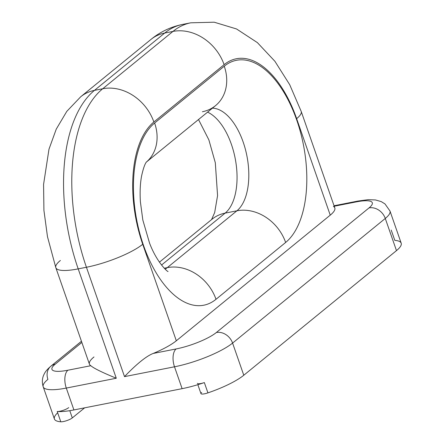<?xml version="1.0" encoding="UTF-8"?>
<svg xmlns="http://www.w3.org/2000/svg" width="444" height="444" viewBox="0 0 444 444"><rect width="100%" height="100%" fill="white"/><g stroke="black" fill="none" stroke-linecap="round" stroke-linejoin="round"><path stroke-width="0.67" d="M60.39 260.462A44.067 10.023 -19.2 0 0 55.822 267.671L89.422 364.163A44.067 10.023 160.8 0 0 90.831 365.712C93.656 368.237 102.142 372.416 116.284 378.238C102.142 372.416 93.656 368.237 90.831 365.712L67.921 370.213A13.992 7.215 78.9 0 0 66.295 388.067A13.992 7.215 -101.1 0 1 67.921 370.213A31.48 7.16 -19.2 0 1 55.2 364.202A13.992 11.555 -129.2 0 0 50.832 366.228A13.992 11.555 50.8 0 1 55.2 364.202L81.857 342.441L55.2 364.202A31.48 7.16 -19.2 0 0 67.921 370.213L90.831 365.712A44.067 10.023 160.8 0 1 93.989 356.954M333.405 206.393A44.067 10.023 160.8 0 1 330.242 215.151L176.323 340.77A44.067 10.023 160.8 0 1 153.219 353.446L176.129 348.945A31.48 7.16 -19.2 0 0 216.339 332.523L369.036 207.903A31.48 7.16 -19.2 0 0 356.316 201.887L334.215 206.232M57.665 412.803A45.466 10.34 -19.2 0 0 60.8 421.8L57.215 411.505A6.993 1.593 -19.2 0 0 63.098 410.367A6.993 1.593 -19.2 0 0 68.72 407.62A6.993 1.593 160.8 0 1 63.098 410.367A6.993 1.593 160.8 0 1 57.215 411.505A45.466 10.34 -19.2 0 0 73.909 409.94L182.123 388.666A45.466 10.34 -19.2 0 0 204.196 382.634M197.375 383.327A6.993 1.593 -19.2 0 0 204.345 382.584L207.931 392.873L204.345 382.584A45.466 10.34 160.8 0 1 182.123 388.666L174.503 366.794A45.466 10.34 -19.2 0 0 232.584 343.079L243.784 375.241A45.466 10.34 160.8 0 1 207.931 392.873A6.993 1.593 160.8 0 1 200.96 393.617L197.846 384.682M55.822 267.671L47.48 236.691L43.923 210.356L43.573 184.399L48.99 149.173L56.244 129.154L66.794 111.372L80.725 96.759L150.96 39.433A44.067 36.408 50.8 0 1 164.713 33.045L94.472 90.371A44.067 36.408 -129.2 0 0 80.725 96.759A44.067 36.408 50.8 0 1 94.472 90.371A139.904 72.133 78.9 0 0 78.2 268.881A139.904 72.133 -101.1 0 1 94.472 90.371L102.708 88.756A139.904 72.133 78.9 0 0 86.43 267.26L78.2 268.881L116.284 378.238L66.295 388.067L73.909 409.94L182.123 388.666L174.503 366.794L124.514 376.623L86.43 267.26A44.067 10.023 -19.2 0 0 142.724 244.272L176.323 340.77L142.724 244.272A95.832 49.412 -101.1 0 1 153.868 121.995L224.109 64.669L153.868 121.995A44.067 36.408 -129.2 0 0 102.708 88.756L172.949 31.43A44.067 36.408 50.8 0 1 224.109 64.669A44.067 36.408 -129.2 0 0 172.949 31.43L164.713 33.045A44.067 36.408 -129.2 0 0 150.96 39.433C160.212 31.851 170.735 26.851 182.534 24.431A139.904 72.133 78.9 0 0 164.713 33.045A139.904 72.133 -101.1 0 1 182.534 24.431L190.765 22.811A139.904 72.133 78.9 0 0 172.949 31.43A139.904 72.133 -101.1 0 1 190.765 22.811L214.202 22.2L236.535 28.96L257.387 42.618L274.919 61.305L289.71 84.699L301.21 111.444L334.809 207.942A44.067 10.023 160.8 0 1 330.242 215.151L296.642 118.653A95.832 49.412 78.9 0 0 224.109 64.669A95.832 49.412 -101.1 0 1 296.642 118.653A44.067 10.023 -19.2 0 0 301.21 111.444A44.067 10.023 160.8 0 1 296.642 118.653L330.242 215.151L176.323 340.77A44.067 10.023 160.8 0 1 153.219 353.446C144.788 356.637 132.784 367.915 124.514 376.623L86.43 267.26L78.2 268.881A44.067 10.023 160.8 0 1 55.822 267.671A44.067 10.023 -19.2 0 0 78.2 268.881L116.284 378.238L66.295 388.067L73.909 409.94A45.466 10.34 160.8 0 1 57.215 411.505L60.8 421.8A6.993 1.593 -19.2 0 0 66.683 420.657A6.993 1.593 -19.2 0 0 72.3 417.909L84.66 407.825L72.3 417.909A6.993 1.593 160.8 0 1 66.683 420.657A6.993 1.593 160.8 0 1 60.8 421.8A45.466 10.34 160.8 0 1 54.407 418.981L43.207 386.818A45.466 10.34 -19.2 0 0 66.295 388.067A45.466 10.34 160.8 0 1 43.207 386.818C41.253 380.358 43.229 375.807 44.189 374.064C45.21 371.761 47.425 369.153 50.832 366.228A13.992 11.555 -129.2 0 0 47.919 379.381A45.466 10.34 -19.2 0 0 43.207 386.818M201.687 392.474A6.993 1.593 -19.2 0 0 201.998 394.056A6.993 1.593 -19.2 0 0 207.931 392.873A45.466 10.34 -19.2 0 0 243.784 375.241L396.481 250.621A45.466 10.34 -19.2 0 0 394.799 240.365L391.214 230.075M69.78 410.672L72.3 417.909L69.78 410.672M216.006 299.295L285.636 242.468A95.832 49.412 78.9 0 0 296.781 120.191A95.832 49.412 78.9 0 0 224.253 66.206L154.623 123.032A95.832 49.412 78.9 0 0 143.479 245.31A95.832 49.412 78.9 0 0 216.006 299.295A41.969 34.671 -129.2 0 0 167.277 267.638L236.907 210.806A53.863 27.772 78.9 0 0 246.026 151.859A53.863 27.772 78.9 0 0 212.443 108.158A53.863 27.772 78.9 0 1 246.026 151.859A53.863 27.772 78.9 0 1 236.907 210.806A41.969 34.671 50.8 0 1 285.636 242.468A41.969 34.671 -129.2 0 0 236.907 210.806L167.277 267.638A41.969 34.671 50.8 0 1 216.006 299.295A95.832 49.412 -101.1 0 1 143.479 245.31A95.832 49.412 -101.1 0 1 154.623 123.032A41.969 34.671 50.8 0 1 146.381 162.066A41.969 34.671 -129.2 0 0 154.623 123.032L224.253 66.206A95.832 49.412 -101.1 0 1 296.781 120.191A95.832 49.412 -101.1 0 1 285.636 242.468L216.006 299.295M164.713 33.045L94.472 90.371L102.708 88.756L172.949 31.43L164.713 33.045M142.724 244.272A44.067 10.023 160.8 0 1 86.43 267.26A139.904 72.133 -101.1 0 1 102.708 88.756A44.067 36.408 50.8 0 1 153.868 121.995A95.832 49.412 78.9 0 0 142.724 244.272M174.503 366.794L124.514 376.623C132.784 367.915 144.788 356.637 153.219 353.446L176.129 348.945A13.992 7.215 78.9 0 0 174.503 366.794A13.992 7.215 -101.1 0 1 176.129 348.945A31.48 7.16 -19.2 0 0 216.339 332.523A13.992 11.555 50.8 0 1 232.584 343.079A45.466 10.34 160.8 0 1 174.503 366.794M216.339 332.523L369.036 207.903A13.992 11.555 50.8 0 1 385.275 218.454L232.584 343.079A13.992 11.555 -129.2 0 0 216.339 332.523M334.049 205.755L358.097 201.027L368.181 199.683L375.441 199.944L381.246 201.609L384.998 203.929L389.993 211.017L401.193 243.184A45.466 10.34 160.8 0 1 396.481 250.621L385.275 218.454A45.466 10.34 -19.2 0 0 389.993 211.017A45.466 10.34 160.8 0 1 385.275 218.454A13.992 11.555 -129.2 0 0 369.036 207.903A31.48 7.16 -19.2 0 0 356.316 201.887A13.992 7.215 -101.1 0 1 358.097 201.027A13.992 7.215 78.9 0 0 356.316 201.887L334.748 206.127M385.275 218.454L232.584 343.079L243.784 375.241L396.481 250.621L385.275 218.454M202.409 111.744A41.969 34.671 -129.2 0 0 215.507 105.661A41.969 34.671 -129.2 0 0 224.253 66.206A41.969 34.671 50.8 0 1 215.507 105.661L146.365 162.088M165.157 269.125A53.863 27.772 78.9 0 0 167.277 267.638L164.269 268.226L167.277 267.638A53.863 27.772 78.9 0 1 165.157 269.125M212.049 219.203A41.969 34.671 50.8 0 1 225.147 213.12L161.533 265.04L225.147 213.12A41.969 34.671 -129.2 0 0 212.049 219.203L159.418 262.16M207.564 112.143A53.863 27.772 -101.1 0 1 235.559 160.462A53.863 27.772 -101.1 0 1 225.147 213.12L236.907 210.806L225.147 213.12A53.863 27.772 -101.1 0 0 235.559 160.462A53.863 27.772 -101.1 0 0 207.564 112.143M50.832 366.228L81.441 341.247M146.503 161.91C147.003 161.649 144.561 162.304 141.575 176.09C140.199 183.405 139.805 191.975 140.387 201.792L142.824 220.019L149.534 243.057C157.159 263.281 168.365 272.505 168.037 271.451M198.507 119.53L208.869 139.871L215.307 162.726L217.571 195.615L214.674 212.543L211.56 219.597"/></g></svg>
